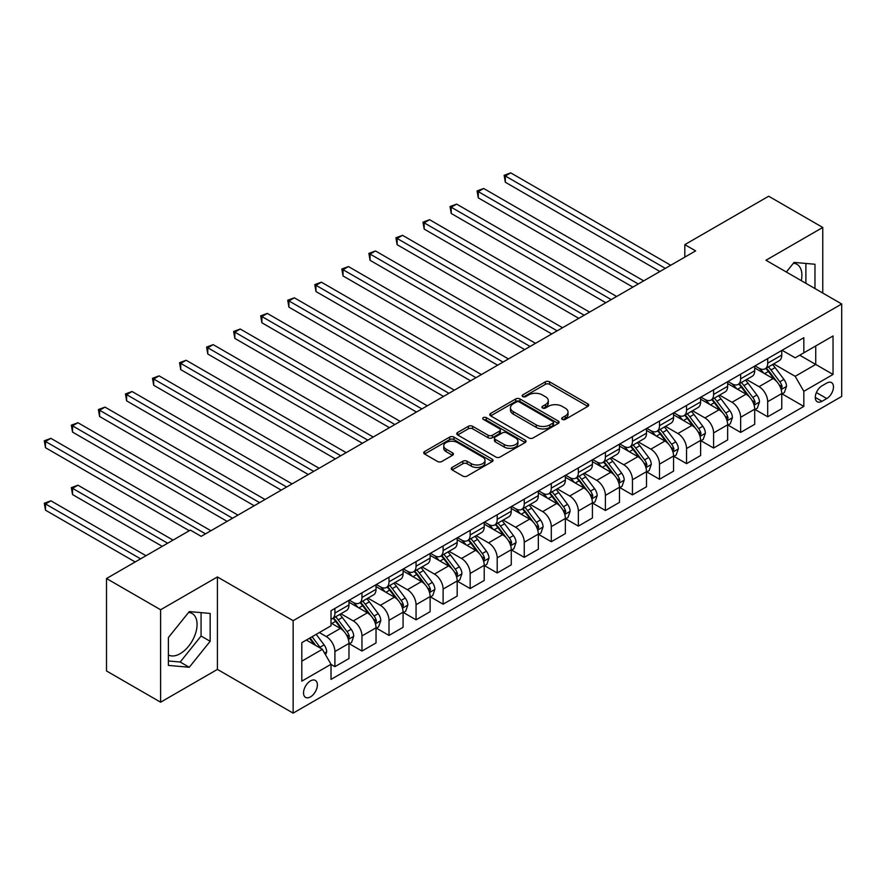 <?xml version="1.0" encoding="UTF-8"?>
<svg xmlns="http://www.w3.org/2000/svg" width="886" height="886" viewBox="0 0 886 886"><rect width="100%" height="100%" fill="white"/><g stroke="black" fill="none" stroke-linecap="round" stroke-linejoin="round"><path stroke-width="1.33" d="M562.289 419.388A2.104 1.218 0 0 0 565.268 419.388L587.839 406.364A3.001 1.739 0 0 0 588.714 405.135A3.001 1.739 0 0 0 587.839 403.905L549.597 381.833A3.001 1.739 0 0 0 545.355 381.833L522.784 394.868A2.104 1.218 0 0 0 522.164 395.721A2.104 1.218 0 0 0 522.784 396.585A2.104 1.218 0 0 0 525.763 396.585L528.676 394.901A9.613 5.549 0 0 1 542.276 394.901L545.455 396.74A9.613 5.549 0 0 1 548.279 400.66A9.613 5.549 0 0 1 545.455 404.581L542.542 406.275A2.104 1.218 0 0 0 541.922 407.128A2.104 1.218 0 0 0 542.542 407.992A2.104 1.218 0 0 0 545.51 407.992L548.434 406.297A9.613 5.549 0 0 1 562.023 406.297L565.213 408.136A9.613 5.549 0 0 1 568.026 412.068A9.613 5.549 0 0 1 565.213 415.988L562.289 417.671A2.104 1.218 0 0 0 561.68 418.535A2.104 1.218 0 0 0 562.289 419.388L562.289 417.671M168.395 654.931A23.867 13.777 120 0 0 180.19 653.669A23.867 13.777 120 0 0 195.784 632.637A23.867 13.777 120 0 0 192.129 613.511A23.867 13.777 120 0 0 188.607 612.425M310.465 696.894A9.79 5.659 120 0 0 316.856 688.267A9.79 5.659 120 0 0 315.361 680.415A9.79 5.659 120 0 0 310.465 680.902A9.79 5.659 120 0 0 304.064 689.529A9.79 5.659 120 0 0 305.559 697.382A9.79 5.659 120 0 0 310.465 696.894M793.413 263.242A23.867 13.777 -60 0 1 796.946 264.316A23.867 13.777 -60 0 1 801.298 280.663M452.104 467.431A3.001 1.739 0 0 0 451.229 468.661A3.001 1.739 0 0 0 452.104 469.89L462.835 476.081A3.001 1.739 0 0 0 467.088 476.081L492.151 461.606A3.001 1.739 0 0 0 493.026 460.377A3.001 1.739 0 0 0 492.151 459.158L453.909 437.086A3.001 1.739 0 0 0 449.667 437.086L424.604 451.55A3.001 1.739 0 0 0 423.718 452.779A3.001 1.739 0 0 0 424.604 454.009L437.562 461.484A3.001 1.739 0 0 0 441.804 461.484L452.536 455.293A3.001 1.739 0 0 0 453.41 454.064A3.001 1.739 0 0 0 452.536 452.835L446.112 449.124A8.04 4.64 0 0 1 443.753 445.846A8.04 4.64 0 0 1 448.715 441.56A8.04 4.64 0 0 1 457.475 442.568L482.637 457.098A8.04 4.64 0 0 1 484.996 460.377A8.04 4.64 0 0 1 480.035 464.663A8.04 4.64 0 0 1 471.274 463.666L467.088 461.241A3.001 1.739 0 0 0 462.835 461.241L452.104 467.431L452.104 469.89M217.413 576.952L160.61 609.756L106.508 578.525L106.508 670.968L160.61 702.199L217.413 669.406L293.144 713.13L293.144 620.687L217.413 576.952L217.413 669.406M822.762 293.045L822.762 227.458L765.958 260.251L841.7 303.987L293.144 620.687M822.762 227.458L768.671 196.227L684.812 244.636L684.812 257.128M106.508 578.525L190.368 530.105L201.188 536.351L695.632 250.882L684.812 244.636M528.887 437.939A3.001 1.739 0 0 0 533.139 437.939L558.202 423.475A3.001 1.739 0 0 0 559.088 422.245A3.001 1.739 0 0 0 558.202 421.016L519.971 398.944A3.001 1.739 0 0 0 515.718 398.944L490.656 413.419A3.001 1.739 0 0 0 489.781 414.637A3.001 1.739 0 0 0 490.656 415.866L528.887 437.939M484.177 419.842A2.104 1.218 0 0 1 486.303 420.141L486.303 417.649L525.176 440.087A3.001 1.739 0 0 1 526.051 441.317A3.001 1.739 0 0 1 525.176 442.535L500.114 457.01A3.001 1.739 0 0 1 495.861 457.01L457.63 434.937L457.63 432.479A3.001 1.739 0 0 0 456.755 433.708A3.001 1.739 0 0 0 457.63 434.937M457.63 432.479L468.362 426.288A3.001 1.739 0 0 1 472.603 426.288L488.108 435.236A3.001 1.739 0 0 0 492.361 435.236L499.471 431.139A3.001 1.739 0 0 0 500.357 429.909A3.001 1.739 0 0 0 499.471 428.68L483.335 419.366A2.104 1.218 0 0 1 482.715 418.502A2.104 1.218 0 0 1 484.011 417.384A2.104 1.218 0 0 1 486.303 417.649M826.771 383.062L822.009 385.809A9.491 5.482 120 0 0 815.807 394.17A9.491 5.482 120 0 0 817.269 401.779A9.491 5.482 120 0 0 822.009 401.303L826.771 398.556A9.491 5.482 120 0 0 832.962 390.194A9.491 5.482 120 0 0 831.511 382.597A9.491 5.482 120 0 0 826.771 383.062M293.144 713.13L841.7 396.43L841.7 303.987M782.083 350.269L795.174 357.822L803.835 352.827L803.835 337.71L331.021 610.687L331.021 625.804L301.805 642.671L301.805 681.157L331.021 664.29L331.021 679.407L803.835 406.43L803.835 391.313L795.174 376.317L773.655 363.891M803.835 352.827L833.039 335.96L833.039 374.446L803.835 391.313M160.61 609.756L160.61 702.199M799.715 355.208L815.729 364.445L815.729 345.961L833.039 335.96M795.174 376.317L815.729 364.445L833.039 374.446M301.805 661.166L322.36 649.294L306.346 640.046M331.021 664.411L334.908 666.66L334.908 651.542A12.238 7.066 -120 0 0 326.258 636.547L319.337 632.549M334.908 666.66L348.973 658.542L348.973 643.424A12.238 7.066 -120 0 0 340.324 628.429L331.021 623.057M349.305 643.734L361.964 651.044L361.964 635.927A12.238 7.066 -120 0 0 353.304 620.931L340.877 613.754M361.964 651.044L376.029 642.926L376.029 627.809A12.238 7.066 -120 0 0 367.369 612.813L348.973 602.192M376.351 628.119L389.009 635.428L389.009 620.311A12.238 7.066 -120 0 0 380.36 605.315L367.923 598.139M389.009 635.428L403.075 627.31L403.075 612.193A12.238 7.066 -120 0 0 394.425 597.197L376.029 586.576M403.396 612.503L416.055 619.812L416.055 604.695A12.238 7.066 -120 0 0 407.405 589.699L394.979 582.523M416.055 619.812L430.12 611.694L430.12 596.577A12.238 7.066 -120 0 0 421.47 581.581L403.075 570.961M430.452 596.887L443.111 604.197L443.111 589.079A12.238 7.066 -120 0 0 434.45 574.084L422.024 566.907M443.111 604.197L457.176 596.079L457.176 580.961A12.238 7.066 -120 0 0 448.515 565.966L430.12 555.345M457.497 581.271L470.156 588.581L470.156 573.463A12.238 7.066 -120 0 0 461.506 558.468L449.069 551.291M470.156 588.581L484.221 580.452L484.221 565.334A12.238 7.066 -120 0 0 475.572 550.35L457.176 539.729M484.542 565.656L497.201 572.965L497.201 557.848A12.238 7.066 -120 0 0 488.551 542.852L476.125 535.676M497.201 572.965L511.266 564.836L511.266 549.719A12.238 7.066 -120 0 0 502.617 534.734L484.221 524.113M511.599 550.04L524.257 557.349L524.257 542.232A12.238 7.066 -120 0 0 515.597 527.236L503.17 520.06M524.257 557.349L538.323 549.22L538.323 534.103A12.238 7.066 -120 0 0 529.662 519.118L511.266 508.498M538.644 534.424L551.302 541.723L551.302 526.616A12.238 7.066 -120 0 0 542.653 511.621L530.216 504.444M551.302 541.723L565.368 533.605L565.368 518.487A12.238 7.066 -120 0 0 556.718 503.503L538.323 492.882M565.689 518.808L578.348 526.107L578.348 510.989A12.238 7.066 -120 0 0 569.698 496.005L557.272 488.828M578.348 526.107L592.413 517.989L592.413 502.871A12.238 7.066 -120 0 0 583.763 487.887L565.368 477.266M592.745 503.182L605.404 510.491L605.404 495.374A12.238 7.066 -120 0 0 596.743 480.389L584.317 473.213M605.404 510.491L619.469 502.373L619.469 487.256A12.238 7.066 -120 0 0 610.808 472.26L592.413 461.65M619.79 487.566L632.449 494.875L632.449 479.758A12.238 7.066 -120 0 0 623.799 464.773L611.362 457.597M632.449 494.875L646.514 486.757L646.514 471.64A12.238 7.066 -120 0 0 637.865 456.644L619.469 446.035M646.835 471.95L659.494 479.26L659.494 464.142A12.238 7.066 -120 0 0 650.845 449.158L638.418 441.981M659.494 479.26L673.559 471.142L673.559 456.024A12.238 7.066 -120 0 0 664.91 441.029L646.514 430.408M673.892 456.334L686.55 463.644L686.55 448.526A12.238 7.066 -120 0 0 677.89 433.542L665.464 426.365M686.55 463.644L700.616 455.526L700.616 440.408A12.238 7.066 -120 0 0 691.955 425.413L673.559 414.792M700.937 440.719L713.595 448.028L713.595 432.911A12.238 7.066 -120 0 0 704.946 417.915L692.509 410.75M713.595 448.028L727.661 439.91L727.661 424.793A12.238 7.066 -120 0 0 719.011 409.797L700.616 399.176M727.982 425.103L740.641 432.412L740.641 417.295A12.238 7.066 -120 0 0 731.991 402.299L719.565 395.123M740.641 432.412L754.706 424.294L754.706 409.177A12.238 7.066 -120 0 0 746.056 394.181L727.661 383.56M755.038 409.487L767.697 416.797L767.697 401.679A12.238 7.066 -120 0 0 759.036 386.684L746.61 379.507M767.697 416.797L781.762 408.679L781.762 393.561A12.238 7.066 -120 0 0 773.101 378.566L754.706 367.945M755.038 365.885L759.036 368.199A12.238 7.066 -120 0 0 765.161 368.797A12.238 7.066 -120 0 0 767.697 363.205L767.697 358.575M727.982 381.501L731.991 383.815A12.238 7.066 -120 0 0 738.116 384.424A12.238 7.066 -120 0 0 740.641 378.82L740.641 374.191M700.937 397.116L704.946 399.431A12.238 7.066 -120 0 0 711.059 400.04A12.238 7.066 -120 0 0 713.595 394.436L713.595 389.807M673.892 412.732L677.89 415.047A12.238 7.066 -120 0 0 684.014 415.656A12.238 7.066 -120 0 0 686.55 410.052L686.55 405.423M646.835 428.348L650.845 430.662A12.238 7.066 -120 0 0 656.969 431.272A12.238 7.066 -120 0 0 659.494 425.668L659.494 421.038M619.79 443.964L623.799 446.278A12.238 7.066 -120 0 0 629.913 446.887A12.238 7.066 -120 0 0 632.449 441.283L632.449 436.654M592.745 459.579L596.743 461.894A12.238 7.066 -120 0 0 602.868 462.503A12.238 7.066 -120 0 0 605.404 456.899L605.404 452.281M565.689 475.206L569.698 477.51A12.238 7.066 -120 0 0 575.822 478.119A12.238 7.066 -120 0 0 578.348 472.515L578.348 467.897M538.644 490.822L542.653 493.125A12.238 7.066 -120 0 0 548.766 493.735A12.238 7.066 -120 0 0 551.302 488.131L551.302 483.512M511.599 506.438L515.597 508.741A12.238 7.066 -120 0 0 521.721 509.35A12.238 7.066 -120 0 0 524.257 503.746L524.257 499.128M484.542 522.053L488.551 524.357A12.238 7.066 -120 0 0 494.676 524.966A12.238 7.066 -120 0 0 497.201 519.362L497.201 514.744M457.497 537.669L461.506 539.984A12.238 7.066 -120 0 0 467.62 540.582A12.238 7.066 -120 0 0 470.156 534.978L470.156 530.36M430.452 553.285L434.45 555.6A12.238 7.066 -120 0 0 440.575 556.198A12.238 7.066 -120 0 0 443.111 550.594L443.111 545.975M403.396 568.901L407.405 571.215A12.238 7.066 -120 0 0 413.529 571.813A12.238 7.066 -120 0 0 416.055 566.209L416.055 561.591M376.351 584.516L380.36 586.831A12.238 7.066 -120 0 0 386.473 587.429A12.238 7.066 -120 0 0 389.009 581.825L389.009 577.207M349.305 600.132L353.304 602.447A12.238 7.066 -120 0 0 359.428 603.056A12.238 7.066 -120 0 0 361.964 597.452L361.964 592.823M782.083 393.871L803.835 406.43M765.161 368.797L779.226 360.68A12.238 7.066 -120 0 0 781.762 355.076L781.762 350.457M738.116 384.424L752.181 376.295A12.238 7.066 -120 0 0 754.706 370.691L754.706 366.073M711.059 400.04L725.125 391.911A12.238 7.066 -120 0 0 727.661 386.307L727.661 381.689M684.014 415.656L698.079 407.527A12.238 7.066 -120 0 0 700.616 401.923L700.616 397.305M656.969 431.272L671.034 423.154A12.238 7.066 -120 0 0 673.559 417.55L673.559 412.92M629.913 446.887L643.978 438.769A12.238 7.066 -120 0 0 646.514 433.165L646.514 428.536M602.868 462.503L616.933 454.385A12.238 7.066 -120 0 0 619.469 448.781L619.469 444.152M575.822 478.119L589.888 470.001A12.238 7.066 -120 0 0 592.413 464.397L592.413 459.768M548.766 493.735L562.832 485.617A12.238 7.066 -120 0 0 565.368 480.013L565.368 475.383M521.721 509.35L535.786 501.232A12.238 7.066 -120 0 0 538.323 495.628L538.323 490.999M494.676 524.966L508.741 516.848A12.238 7.066 -120 0 0 511.266 511.244L511.266 506.626M467.62 540.582L481.685 532.464A12.238 7.066 -120 0 0 484.221 526.86L484.221 522.242M440.575 556.198L454.64 548.08A12.238 7.066 -120 0 0 457.176 542.476L457.176 537.857M413.529 571.813L427.595 563.695A12.238 7.066 -120 0 0 430.12 558.091L430.12 553.473M386.473 587.429L400.538 579.311A12.238 7.066 -120 0 0 403.075 573.707L403.075 569.089M359.428 603.056L373.493 594.927A12.238 7.066 -120 0 0 376.029 589.323L376.029 584.705M331.021 619.159A12.238 7.066 -120 0 0 332.383 618.672L346.448 610.543A12.238 7.066 -120 0 0 348.973 604.939L348.973 600.32M332.383 618.672A12.238 7.066 -120 0 0 334.908 613.068L334.908 608.438M322.36 649.294L331.021 664.29M814.976 288.548L814.976 264.261L794.089 262.4L786.358 272.024M168.395 665.397L189.283 667.269L210.159 641.287L210.159 613.444L189.283 611.584L168.395 637.555L168.395 665.397M805.883 283.31L805.883 263.452M168.395 660.967L180.19 662.019L201.078 636.037L201.078 612.636M201.078 636.037L210.159 641.287M180.19 662.019L189.283 667.269M563.131 419.687L565.213 418.491A9.613 5.549 0 0 0 568.026 414.559L568.026 412.068M548.279 400.66L548.279 403.163A9.613 5.549 0 0 1 545.455 407.084L543.384 408.28M587.795 406.386L549.597 384.336A3.001 1.739 0 0 0 545.355 384.336L523.626 396.884M558.169 423.497L519.971 401.447A3.001 1.739 0 0 0 515.718 401.447L490.7 415.888L490.656 413.419M552.897 423.098A2.104 1.218 0 0 0 553.506 422.245A2.104 1.218 0 0 0 552.897 421.382L519.329 402.011A2.104 1.218 0 0 0 516.361 402.011L513.282 403.783A9.613 5.549 0 0 0 510.469 407.715A9.613 5.549 0 0 0 513.282 411.636L536.218 424.881A9.613 5.549 0 0 0 549.818 424.881L552.897 423.098L552.897 425.601A2.104 1.218 0 0 0 553.506 424.737L553.506 422.245M510.469 407.715L510.469 410.207A9.613 5.549 0 0 0 513.282 414.139L513.282 411.636M552.897 425.601L549.818 427.373A9.613 5.549 0 0 1 536.218 427.373L513.282 414.139M457.674 434.96L468.362 428.791L468.362 426.288M500.357 429.909L500.357 432.401A3.001 1.739 0 0 1 499.471 433.631L492.361 437.739A3.001 1.739 0 0 1 488.108 437.739L472.603 428.791A3.001 1.739 0 0 0 468.362 428.791M486.303 420.141L525.132 442.557M504.2 444.528A8.04 4.64 0 0 0 512.961 445.536A8.04 4.64 0 0 0 517.922 441.25A8.04 4.64 0 0 0 515.563 437.972L506.692 432.855A3.001 1.739 0 0 0 502.451 432.855L495.329 436.964A3.001 1.739 0 0 0 494.454 438.182A3.001 1.739 0 0 0 495.329 439.412L504.2 444.528L504.2 447.031A8.04 4.64 0 0 0 512.961 448.039A8.04 4.64 0 0 0 517.922 443.753L517.922 441.25M494.454 438.182L494.454 440.685A3.001 1.739 0 0 0 495.329 441.915L495.329 439.412M504.2 447.031L495.329 441.915M484.996 460.377L484.996 462.88A8.04 4.64 0 0 1 480.035 467.166A8.04 4.64 0 0 1 471.274 466.158L467.088 463.743A3.001 1.739 0 0 0 462.835 463.743L452.148 469.912M443.753 445.846L443.753 448.349A8.04 4.64 0 0 0 446.112 451.627L446.112 449.124M452.491 455.315L446.112 451.627M492.107 461.628L453.909 439.578A3.001 1.739 0 0 0 449.667 439.578L424.638 454.031L424.604 451.55M781.762 394.06L784.354 392.564L786.524 386.307A8.107 4.685 -120 0 0 783.933 379.407L775.095 367.601A23.413 13.511 -120 0 0 772.537 364.545M763.743 373.161A23.413 13.511 -120 0 0 758.948 368.144M781.02 389.087L782.139 386.661A8.107 4.685 -120 0 0 779.824 381.777L770.975 369.983A23.413 13.511 -120 0 0 768.428 366.915M766.246 368.177A19.437 11.219 60 0 1 769.436 371.799L776.922 381.788M505.319 244.702L605.836 302.735L451.218 213.471L451.218 207.224L456.633 204.101L616.656 296.489M765.825 368.421A23.413 13.511 60 0 1 768.383 371.478L774.264 379.319M665.342 268.38L505.319 175.993L510.735 172.87L670.746 265.257M659.926 271.504L505.319 182.239L505.319 175.993L504.134 175.306L510.735 172.87M505.319 182.239L504.134 175.306M754.706 409.675L757.308 408.18L759.468 401.923A8.107 4.685 -120 0 0 756.888 395.023L748.039 383.217A23.413 13.511 -120 0 0 745.491 380.16M736.698 388.777A23.413 13.511 -120 0 0 731.902 383.76M753.975 404.703L755.093 402.277A8.107 4.685 -120 0 0 752.768 397.393L743.93 385.598A23.413 13.511 -120 0 0 741.372 382.53M739.201 383.793A19.437 11.219 60 0 1 742.39 387.415L749.866 397.404M478.274 260.318L578.779 318.351L424.172 229.086L424.172 222.84L429.588 219.717L589.6 312.105M738.78 384.037A23.413 13.511 60 0 1 741.338 387.093L747.208 394.935M727.661 425.291L730.263 423.796L732.423 417.55A8.107 4.685 -120 0 0 729.831 410.639L720.994 398.833A23.413 13.511 -120 0 0 718.435 395.776M709.642 404.393A23.413 13.511 -120 0 0 704.846 399.376M726.919 420.329L728.048 417.893A8.107 4.685 -120 0 0 725.723 413.009L716.885 401.214A23.413 13.511 -120 0 0 714.326 398.146M712.145 399.409A19.437 11.219 60 0 1 715.334 403.03L722.821 413.02M451.218 275.934L551.734 333.967L397.127 244.702L397.127 238.456L402.532 235.333L562.555 327.72M711.735 399.652A23.413 13.511 60 0 1 714.282 402.709L720.163 410.561M700.616 440.907L703.207 439.412L705.378 433.165A8.107 4.685 -120 0 0 702.786 426.255L693.948 414.449A23.413 13.511 -120 0 0 691.39 411.392M682.597 420.008A23.413 13.511 -120 0 0 677.801 414.991M699.874 435.945L700.992 433.509A8.107 4.685 -120 0 0 698.677 428.625L689.829 416.83A23.413 13.511 -120 0 0 687.281 413.773M685.1 415.025A19.437 11.219 60 0 1 688.289 418.657L695.776 428.636M424.172 291.549L524.689 349.582L370.071 260.318L370.071 254.072L375.487 250.948L535.509 343.336M684.679 415.268A23.413 13.511 60 0 1 687.237 418.325L693.118 426.177M638.297 283.996L478.274 191.609L483.678 188.485L643.701 280.873M632.881 287.119L478.274 197.855L478.274 191.609L477.078 190.922L483.678 188.485M478.274 197.855L477.078 190.922M611.24 299.612L450.033 206.538L456.633 204.101M451.218 213.471L450.033 206.538M584.195 315.228L422.987 222.153L429.588 219.717M424.172 229.086L422.987 222.153M673.559 456.523L676.162 455.027L678.322 448.781A8.107 4.685 -120 0 0 675.741 441.87L666.892 430.064A23.413 13.511 -120 0 0 664.345 427.008M655.551 435.624A23.413 13.511 -120 0 0 650.756 430.607M672.828 451.561L673.947 449.124A8.107 4.685 -120 0 0 671.621 444.251L662.783 432.446A23.413 13.511 -120 0 0 660.225 429.389M658.054 430.64A19.437 11.219 60 0 1 661.244 434.273L668.72 444.251M397.127 307.165L497.633 365.198L343.026 275.934L343.026 269.687L348.442 266.564L508.453 358.952M657.633 430.884A23.413 13.511 60 0 1 660.192 433.941L666.062 441.793M557.15 330.843L395.931 237.769L402.532 235.333M397.127 244.702L395.931 237.769M646.514 472.138L649.117 470.643L651.276 464.397A8.107 4.685 -120 0 0 648.685 457.486L639.847 445.691A23.413 13.511 -120 0 0 637.289 442.623M628.495 451.24A23.413 13.511 -120 0 0 623.7 446.223M645.772 467.177L646.902 464.74A8.107 4.685 -120 0 0 644.576 459.867L635.738 448.061A23.413 13.511 -120 0 0 633.18 445.005M630.998 446.256A19.437 11.219 60 0 1 634.188 449.889L641.674 459.878M370.071 322.781L470.588 380.814L315.981 291.549L315.981 285.303L321.385 282.18L481.408 374.568M630.588 446.5A23.413 13.511 60 0 1 633.136 449.556L639.016 457.409M619.469 487.754L622.061 486.259L624.231 480.013A8.107 4.685 -120 0 0 621.64 473.102L612.802 461.307A23.413 13.511 -120 0 0 610.244 458.239M601.45 466.856A23.413 13.511 -120 0 0 596.655 461.85M618.727 482.792L619.846 480.356A8.107 4.685 -120 0 0 617.531 475.483L608.682 463.677A23.413 13.511 -120 0 0 606.135 460.62M603.953 461.872A19.437 11.219 60 0 1 607.143 465.504L614.629 475.494M343.026 338.397L443.543 396.43L288.925 307.165L288.925 300.919L294.34 297.796L454.363 390.183M603.532 462.115A23.413 13.511 60 0 1 606.09 465.172L611.971 473.024M592.413 503.37L595.015 501.875L597.175 495.628A8.107 4.685 -120 0 0 594.595 488.718L585.746 476.923A23.413 13.511 -120 0 0 583.198 473.855M574.405 482.471A23.413 13.511 -120 0 0 569.609 477.465M591.682 498.408L592.8 495.972A8.107 4.685 -120 0 0 590.475 491.099L581.637 479.293A23.413 13.511 -120 0 0 579.079 476.236M576.908 477.488A19.437 11.219 60 0 1 580.097 481.12L587.573 491.11M315.981 354.012L416.486 412.045L261.879 322.781L261.879 316.535L267.295 313.411L427.307 405.799M576.487 477.731A23.413 13.511 60 0 1 579.045 480.788L584.915 488.64M565.368 518.986L567.97 517.49L570.13 511.244A8.107 4.685 -120 0 0 567.538 504.333L558.701 492.538A23.413 13.511 -120 0 0 556.142 489.482M547.349 498.098A23.413 13.511 -120 0 0 542.553 493.081M564.626 514.024L565.755 511.587A8.107 4.685 -120 0 0 563.43 506.714L554.592 494.909A23.413 13.511 -120 0 0 552.033 491.852M549.852 493.103A19.437 11.219 60 0 1 553.041 496.736L560.528 506.726M288.925 369.639L389.441 427.661L234.834 338.397L234.834 332.15L240.239 329.027L400.262 421.415M549.442 493.347A23.413 13.511 60 0 1 551.989 496.404L557.87 504.256M538.323 534.601L540.914 533.106L543.085 526.86A8.107 4.685 -120 0 0 540.493 519.96L531.655 508.154A23.413 13.511 -120 0 0 529.097 505.098M520.303 513.714A23.413 13.511 -120 0 0 515.508 508.697M537.58 529.64L538.699 527.203A8.107 4.685 -120 0 0 536.384 522.33L527.535 510.524A23.413 13.511 -120 0 0 524.988 507.468M522.806 508.719A19.437 11.219 60 0 1 525.996 512.352L533.483 522.341M261.879 385.255L362.396 443.277L207.778 354.012L207.778 347.766L213.194 344.643L373.216 437.031M522.386 508.963A23.413 13.511 60 0 1 524.944 512.03L530.825 519.872M530.094 346.459L368.886 253.385L375.487 250.948M370.071 260.318L368.886 253.385M503.049 362.075L341.841 269.001L348.442 266.564M343.026 275.934L341.841 269.001M476.003 377.691L314.785 284.616L321.385 282.18M315.981 291.549L314.785 284.616M448.947 393.306L287.74 300.232L294.34 297.796M288.925 307.165L287.74 300.232M421.902 408.922L260.694 315.848L267.295 313.411M261.879 322.781L260.694 315.848M511.266 550.228L513.869 548.722L516.029 542.476A8.107 4.685 -120 0 0 513.448 535.576L504.599 523.77A23.413 13.511 -120 0 0 502.052 520.713M493.258 529.33A23.413 13.511 -120 0 0 488.463 524.313M510.535 545.255L511.654 542.819A8.107 4.685 -120 0 0 509.328 537.946L500.49 526.14A23.413 13.511 -120 0 0 497.932 523.083M495.761 524.346A19.437 11.219 60 0 1 498.951 527.967L506.427 537.957M234.834 400.871L335.34 458.893L180.733 369.628L180.733 363.382L186.149 360.259L346.16 452.646M495.34 524.578A23.413 13.511 60 0 1 497.899 527.646L503.769 535.487M394.857 424.538L233.638 331.464L240.239 329.027M234.834 338.397L233.638 331.464M484.221 565.844L486.824 564.338L488.983 558.091A8.107 4.685 -120 0 0 486.392 551.192L477.554 539.386A23.413 13.511 -120 0 0 474.996 536.329M466.202 544.945A23.413 13.511 -120 0 0 461.407 539.928M483.479 560.871L484.609 558.435A8.107 4.685 -120 0 0 482.283 553.562L473.445 541.756A23.413 13.511 -120 0 0 470.887 538.699M468.705 539.962A19.437 11.219 60 0 1 471.895 543.583L479.381 553.573M207.778 416.486L308.295 474.519L153.688 385.255L153.688 378.998L159.092 375.874L319.115 468.262M468.295 540.194A23.413 13.511 60 0 1 470.843 543.262L476.723 551.103M367.801 440.154L206.593 347.079L213.194 344.643M207.778 354.012L206.593 347.079M457.176 581.46L459.768 579.953L461.938 573.707A8.107 4.685 -120 0 0 459.347 566.807L450.509 555.001A23.413 13.511 -120 0 0 447.951 551.945M439.157 560.561A23.413 13.511 -120 0 0 434.361 555.544M456.434 576.487L457.553 574.05A8.107 4.685 -120 0 0 455.238 569.177L446.389 557.372A23.413 13.511 -120 0 0 443.842 554.315M441.66 555.577A19.437 11.219 60 0 1 444.85 559.199L452.336 569.189M180.733 432.102L281.25 490.135L126.632 400.871L126.632 394.624L132.047 391.501L292.07 483.878M441.239 555.81A23.413 13.511 60 0 1 443.797 558.878L449.678 566.719M340.756 455.769L179.548 362.695L186.149 360.259M180.733 369.628L179.548 362.695M430.12 597.075L432.722 595.569L434.882 589.323A8.107 4.685 -120 0 0 432.302 582.423L423.453 570.617A23.413 13.511 -120 0 0 420.905 567.561M412.112 576.177A23.413 13.511 -120 0 0 407.316 571.16M429.389 592.103L430.507 589.677A8.107 4.685 -120 0 0 428.182 584.793L419.344 572.987A23.413 13.511 -120 0 0 416.785 569.931M414.615 571.193A19.437 11.219 60 0 1 417.804 574.815L425.28 584.804M153.688 447.718L254.193 505.751L99.586 416.486L99.586 410.24L105.002 407.117L265.014 499.505M414.194 571.437A23.413 13.511 60 0 1 416.752 574.493L422.622 582.335M313.71 471.385L152.492 378.311L159.092 375.874M153.688 385.255L152.492 378.311M403.075 612.691L405.677 611.185L407.837 604.939A8.107 4.685 -120 0 0 405.245 598.039L396.407 586.233A23.413 13.511 -120 0 0 393.849 583.176M385.056 591.793A23.413 13.511 -120 0 0 380.26 586.776M402.333 607.718L403.462 605.293A8.107 4.685 -120 0 0 401.136 600.409L392.299 588.603A23.413 13.511 -120 0 0 389.74 585.546M387.559 586.809A19.437 11.219 60 0 1 390.748 590.43L398.235 600.42M126.632 463.334L227.148 521.367L72.541 432.102L72.541 425.856L77.946 422.733L237.969 515.12M387.149 587.053A23.413 13.511 60 0 1 389.696 590.109L395.577 597.95M286.654 487.012L125.447 393.938L132.047 391.501M126.632 400.871L125.447 393.938M376.029 628.307L378.621 626.812L380.792 620.554A8.107 4.685 -120 0 0 378.2 613.655L369.362 601.849A23.413 13.511 -120 0 0 366.804 598.792M358.01 607.408A23.413 13.511 -120 0 0 353.215 602.391M375.287 623.334L376.406 620.909A8.107 4.685 -120 0 0 374.091 616.025L365.242 604.23A23.413 13.511 -120 0 0 362.695 601.162M360.513 602.425A19.437 11.219 60 0 1 363.703 606.046L371.19 616.036M99.586 478.949L189.283 530.736L45.485 447.718L45.485 441.472L50.901 438.349L210.923 530.736M360.093 602.668A23.413 13.511 60 0 1 362.651 605.725L368.532 613.566M259.609 502.628L98.401 409.553L105.002 407.117M99.586 416.486L98.401 409.553M348.973 643.923L351.576 642.428L353.735 636.181A8.107 4.685 -120 0 0 351.155 629.27L342.306 617.464A23.413 13.511 -120 0 0 339.759 614.408M348.242 638.95L349.361 636.525A8.107 4.685 -120 0 0 347.035 631.64L338.197 619.846A23.413 13.511 -120 0 0 335.639 616.778M333.468 618.04A19.437 11.219 60 0 1 336.658 621.662L344.133 631.652M173.047 540.106L77.946 485.196L72.541 488.319L72.541 494.565L162.227 546.352M333.047 618.284A23.413 13.511 60 0 1 335.606 621.341L341.475 629.182M72.541 494.565L71.345 487.632L167.642 543.229M71.345 487.632L77.946 485.196M325.605 654.92L326.69 651.797A8.107 4.685 -120 0 0 324.099 644.886L316.213 634.354M146.002 555.721L50.901 500.811L45.485 503.935L45.485 510.181L135.181 561.968M320.732 648.353A8.107 4.685 -120 0 0 319.99 647.256L312.105 636.724M310.067 637.898L315.737 645.473M309.502 638.23L314.308 644.643M45.485 510.181L44.3 503.248L140.597 558.845M44.3 503.248L50.901 500.811M232.564 518.244L71.345 425.169L77.946 422.733M72.541 432.102L71.345 425.169M205.508 533.859L44.3 440.785L50.901 438.349M45.485 447.718L44.3 440.785M326.258 636.547L340.324 628.429M353.304 620.931L367.369 612.813M380.36 605.315L394.425 597.197M407.405 589.699L421.47 581.581M434.45 574.084L448.515 565.966M461.506 558.468L475.572 550.35M488.551 542.852L502.617 534.734M515.597 527.236L529.662 519.118M542.653 511.621L556.718 503.503M569.698 496.005L583.763 487.887M596.743 480.389L610.808 472.26M623.799 464.773L637.865 456.644M650.845 449.158L664.91 441.029M677.89 433.542L691.955 425.413M704.946 417.915L719.011 409.797M731.991 402.299L746.056 394.181M759.036 386.684L773.101 378.566M767.697 363.205L781.762 355.076M767.697 401.679L781.762 393.561M740.641 417.295L754.706 409.177M740.641 378.82L754.706 370.691M713.595 432.911L727.661 424.793M713.595 394.436L727.661 386.307M686.55 448.526L700.616 440.408M686.55 410.052L700.616 401.923M659.494 464.142L673.559 456.024M659.494 425.668L673.559 417.55M632.449 479.758L646.514 471.64M632.449 441.283L646.514 433.165M605.404 495.374L619.469 487.256M605.404 456.899L619.469 448.781M578.348 510.989L592.413 502.871M578.348 472.515L592.413 464.397M551.302 526.616L565.368 518.487M551.302 488.131L565.368 480.013M524.257 542.232L538.323 534.103M524.257 503.746L538.323 495.628M497.201 557.848L511.266 549.719M497.201 519.362L511.266 511.244M470.156 573.463L484.221 565.334M470.156 534.978L484.221 526.86M443.111 589.079L457.176 580.961M443.111 550.594L457.176 542.476M416.055 604.695L430.12 596.577M416.055 566.209L430.12 558.091M389.009 620.311L403.075 612.193M389.009 581.825L403.075 573.707M361.964 635.927L376.029 627.809M361.964 597.452L376.029 589.323M334.908 651.542L348.973 643.424M334.908 613.068L348.973 604.939M816.394 392.564L826.771 398.556M815.297 397.426L822.009 401.303M565.213 418.491L565.213 415.988M542.542 407.992L542.542 406.275M545.455 407.084L545.455 404.581M522.784 396.585L522.784 394.868M545.355 384.336L545.355 381.833M549.597 384.336L549.597 381.833M587.839 406.364L587.839 403.905M515.718 401.447L515.718 398.944M519.971 401.447L519.971 398.944M558.202 423.475L558.202 421.016M536.218 427.373L536.218 424.881M549.818 427.373L549.818 424.881M472.603 428.791L472.603 426.288M488.108 437.739L488.108 435.236M492.361 437.739L492.361 435.236M499.471 433.631L499.471 431.139M525.176 442.535L525.176 440.087M462.835 463.743L462.835 461.241M467.088 463.743L467.088 461.241M471.274 466.158L471.274 463.666M452.536 455.293L452.536 452.835M449.667 439.578L449.667 437.086M453.909 439.578L453.909 437.086M492.151 461.606L492.151 459.158M781.153 389.541L786.469 386.473M770.975 369.983L775.095 367.601M764.607 373.659L768.383 371.478M779.824 381.777L783.933 379.407M779.182 384.945L782.139 386.661M754.108 405.157L759.413 402.089M743.93 385.598L748.039 383.217M737.551 389.275L741.338 387.093M752.768 397.393L756.888 395.023M752.125 400.561L755.093 402.277M727.052 420.772L732.368 417.705M716.885 401.214L720.994 398.833M710.506 404.891L714.282 402.709M725.723 413.009L729.831 410.639M725.08 416.176L728.048 417.893M700.006 436.388L705.322 433.32M689.829 416.83L693.948 414.449M683.46 420.507L687.237 418.325M698.677 428.625L702.786 426.255M698.035 431.792L700.992 433.509M672.961 452.004L678.266 448.936M662.783 432.446L666.892 430.064M656.404 436.122L660.192 433.941M671.621 444.251L675.741 441.87M670.979 447.408L673.947 449.124M645.905 467.62L651.221 464.552M635.738 448.061L639.847 445.691M629.359 451.738L633.136 449.556M644.576 459.867L648.685 457.486M643.934 463.024L646.902 464.74M618.86 483.235L624.176 480.168M608.682 463.677L612.802 461.307M602.314 467.354L606.09 465.172M617.531 475.483L621.64 473.102M616.889 478.65L619.846 480.356M591.815 498.851L597.12 495.783M581.637 479.293L585.746 476.923M575.258 482.97L579.045 480.788M590.475 491.099L594.595 488.718M589.832 494.266L592.8 495.972M564.759 514.467L570.075 511.399M554.592 494.909L558.701 492.538M548.212 498.585L551.989 496.404M563.43 506.714L567.538 504.333M562.787 509.882L565.755 511.587M537.713 530.083L543.029 527.015M527.535 510.524L531.655 508.154M521.167 514.212L524.944 512.03M536.384 522.33L540.493 519.96M535.742 525.498L538.699 527.203M510.668 545.698L515.973 542.631M500.49 526.14L504.599 523.77M494.111 529.828L497.899 527.646M509.328 537.946L513.448 535.576M508.686 541.113L511.654 542.819M483.612 561.314L488.928 558.246M473.445 541.756L477.554 539.386M467.066 545.444L470.843 543.262M482.283 553.562L486.392 551.192M481.641 556.729L484.609 558.435M456.567 576.93L461.883 573.862M446.389 557.372L450.509 555.001M440.021 561.059L443.797 558.878M455.238 569.177L459.347 566.807M454.596 572.345L457.553 574.05M429.522 592.546L434.827 589.478M419.344 572.987L423.453 570.617M412.965 576.675L416.752 574.493M428.182 584.793L432.302 582.423M427.539 587.961L430.507 589.677M402.465 608.161L407.781 605.105M392.299 588.603L396.407 586.233M385.919 592.291L389.696 590.109M401.136 600.409L405.245 598.039M400.494 603.576L403.462 605.293M375.42 623.788L380.736 620.721M365.242 604.23L369.362 601.849M358.874 607.907L362.651 605.725M374.091 616.025L378.2 613.655M373.449 619.192L376.406 620.909M348.375 639.404L353.68 636.336M338.197 619.846L342.306 617.464M331.818 623.522L335.606 621.341M347.035 631.64L351.155 629.27M346.393 634.808L349.361 636.525M324.575 653.137L326.635 651.952M319.99 647.256L324.099 644.886"/></g></svg>
